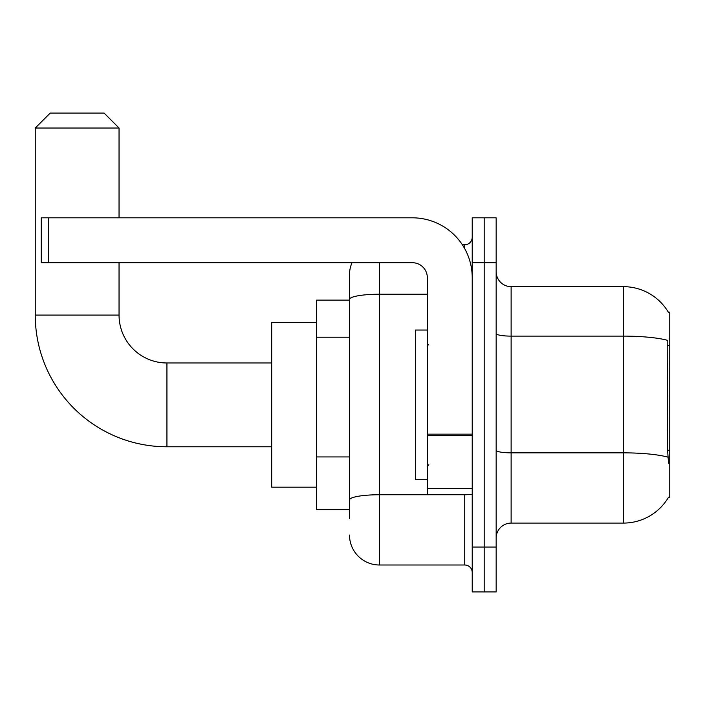 <?xml version="1.0" encoding="UTF-8"?>
<svg xmlns="http://www.w3.org/2000/svg" width="705" height="705" viewBox="0 0 705 705"><rect width="100%" height="100%" fill="white"/><g stroke="black" fill="none" stroke-linecap="round" stroke-linejoin="round"><path stroke-width="1.06" d="M511.125 523.092L623.361 523.092A52.373 52.373 0 0 0 668.543 497.21L668.278 497.66L669.75 497.66L669.75 312.095L668.393 312.28A52.373 52.373 0 0 0 623.361 286.653A52.373 52.373 0 0 1 668.278 312.095A52.373 52.373 0 0 0 623.361 286.653L511.125 286.653A14.964 14.964 0 0 1 496.161 271.689A14.964 14.964 0 0 0 511.125 286.653L511.125 523.092A14.964 14.964 0 0 0 496.161 538.065M349.504 518.607L349.504 299.413L349.504 300.127L316.589 300.127L316.589 509.627L349.504 509.627M484.185 547.036L484.185 591.936L496.161 591.936L496.161 547.036L484.185 547.036L484.185 591.936L472.218 591.936L472.218 547.036L484.185 547.036L484.185 262.709L484.185 547.036M472.218 547.036L472.218 217.819L484.185 217.819L484.185 262.709L484.185 217.819L496.161 217.819L496.161 547.036M668.543 463.238L667.582 450.239L667.794 340.4A52.373 9.095 180 0 0 623.361 336.118L623.361 286.653A52.373 52.373 0 0 1 668.393 312.28M379.44 262.709L379.44 564.996L464.736 564.996L464.736 494.663M462.348 244.758L464.736 244.758A7.482 7.482 0 0 0 472.218 237.277M349.504 328.239L349.504 274.686A29.927 29.927 0 0 1 352.007 262.709M349.504 505.141L349.504 465.917M427.327 294.223L379.44 294.223A29.927 5.199 180 0 0 349.504 299.413L349.504 274.686M472.218 572.478A7.482 7.482 0 0 0 464.736 564.996M379.44 564.996A29.927 29.927 0 0 1 349.504 535.069M427.327 330.055L415.351 330.055L415.351 479.7L427.327 479.7M271.689 446.776L166.935 446.776A131.685 131.685 0 0 1 35.25 315.091L35.25 128.028L50.214 113.064L104.084 113.064L119.048 128.028L35.25 128.028M166.935 446.776L166.935 362.978A47.887 47.887 0 0 1 119.048 315.091L119.048 262.709M119.048 217.819L119.048 128.028M316.589 322.573L271.689 322.573L271.689 487.181L316.589 487.181M472.218 494.663L427.327 494.663L427.327 434.148L472.218 434.148M472.218 277.673A59.855 59.855 0 0 0 412.355 217.819L48.715 217.819L48.715 262.709L412.355 262.709A14.964 14.964 0 0 1 427.327 277.673L427.327 434.148M48.715 262.709L41.234 262.709L41.234 217.819L48.715 217.819M669.75 345.485L667.582 345.485M669.75 450.239L667.582 450.239M349.504 337.219L316.589 337.219M349.504 456.937L316.589 456.937M623.361 523.092L623.361 336.118L511.125 336.118A14.964 2.6 0 0 1 496.161 333.518M667.952 457.166A52.373 9.095 180 0 0 623.361 452.848L511.125 452.848A14.964 2.6 -0 0 1 496.161 450.248M496.161 262.709L472.218 262.709M467.336 494.663A7.482 1.295 0 0 1 464.736 494.743L379.44 494.743A29.927 5.199 180 0 0 349.504 499.942M464.736 248.698L464.736 244.758M35.25 315.091L119.048 315.091M472.218 435.452L427.327 435.452M427.327 488.477L472.218 488.477M428.816 345.018L427.327 343.52M428.816 464.736L427.327 466.234M271.689 362.978L166.935 362.978"/></g></svg>
